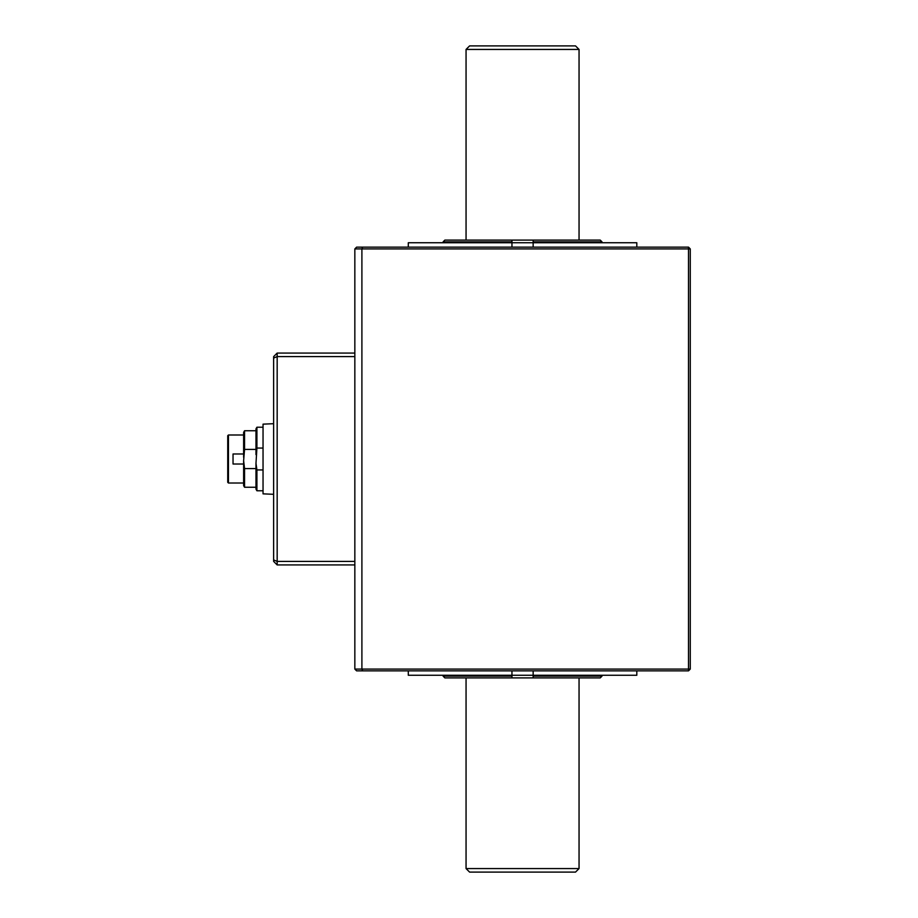 <?xml version="1.0" encoding="UTF-8"?>
<svg xmlns="http://www.w3.org/2000/svg" width="918" height="918" viewBox="0 0 918 918"><rect width="100%" height="100%" fill="white"/><g stroke="black" fill="none" stroke-linecap="round" stroke-linejoin="round"><path stroke-width="1.38" d="M273.633 423.691L263.041 424.15L263.041 493.85L273.633 494.309M263.041 424.15L263.041 493.85M256.914 490.774L255.984 489.156L255.984 463.361L256.914 469.936L256.914 490.774L263.041 490.774M263.041 448.064L256.914 448.064L255.984 463.361M256.914 469.936L263.041 469.936M244.555 487.251L243.626 485.622L243.626 460.675L244.555 468.593L244.555 487.251L255.984 487.251M255.984 454.639L255.984 428.844L256.914 427.226L256.914 448.064M228.444 483.006L227.733 482.306L227.733 435.694L228.444 434.994L228.444 483.006L243.626 483.006M243.626 464.015L233.034 464.015L233.034 453.985L243.626 453.985M243.626 457.325L243.626 432.378L244.555 430.749L244.555 449.407L243.626 460.675M244.555 468.593L255.984 468.593M255.984 449.407L244.555 449.407M354.841 669.084L354.841 248.916L361.899 248.916L361.899 669.084L688.5 669.084L688.5 248.916L361.899 248.916L362.633 247.149L688.5 247.149L690.267 248.916L690.267 669.084L688.5 670.851L362.633 670.851L361.899 669.084L354.841 669.084L356.609 670.851L362.633 670.851M362.633 247.149L356.609 247.149L354.841 248.916M690.267 669.084L688.5 669.084L688.5 670.851M690.267 248.916L688.5 248.916L688.5 247.149M533.151 670.851L533.151 675.258L408.292 675.258L408.292 670.851M636.817 670.851L636.817 675.258L533.151 675.258L533.151 676.141L602.001 676.141L602.001 675.258M511.957 670.851L511.957 677.909L600.234 677.909L602.001 676.141M511.957 247.149L511.957 242.742L636.817 242.742L636.817 247.149M408.292 247.149L408.292 242.742L511.957 242.742L511.957 241.859L443.107 241.859L443.107 242.742M533.151 247.149L533.151 241.859L602.001 241.859L602.001 242.742M466.057 868.566L469.591 872.1L575.517 872.1L579.051 868.566L466.057 868.566L466.057 677.909M443.107 676.141L444.874 677.909L511.957 677.909L511.957 676.141L443.107 676.141L443.107 675.258M602.001 241.859L600.234 240.091L533.151 240.091L533.151 241.859L533.151 240.091L511.957 240.091L511.957 241.859L511.957 240.091L444.874 240.091L443.107 241.859M533.151 677.909L533.151 676.141L533.151 677.909M466.057 49.434L579.051 49.434L575.517 45.9L469.591 45.9L466.057 49.434L466.057 240.091M579.051 49.434L579.051 240.091M354.841 564.926L277.167 564.926L273.633 561.391L273.633 356.609L277.167 353.074L354.841 353.074M354.841 356.609L277.167 356.609L277.167 561.391L354.841 561.391M273.633 358.066L277.167 356.609L277.167 353.074M277.167 564.926L277.167 561.391L273.633 559.934M256.914 427.226L263.041 427.226M228.444 434.994L243.626 434.994M244.555 430.749L255.984 430.749M579.051 677.909L579.051 868.566"/></g></svg>
